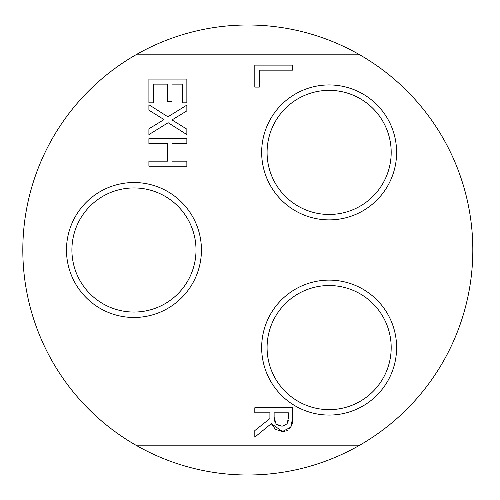 <?xml version="1.0" encoding="UTF-8"?>
<svg xmlns="http://www.w3.org/2000/svg" width="500" height="500" viewBox="0 0 500 500"><rect width="100%" height="100%" fill="white"/><g stroke="black" fill="none" stroke-linecap="round" stroke-linejoin="round"><path stroke-width="0.75" d="M133.956 312.05A62.05 62.05 0 0 1 80.219 218.975A62.05 62.05 0 0 1 187.7 218.975A62.05 62.05 0 0 1 133.956 312.05M133.956 317.475A67.475 67.475 0 0 0 192.394 216.262A67.475 67.475 0 0 0 75.525 216.262A67.475 67.475 0 0 0 133.956 317.475M329.137 415.062A67.475 67.475 0 0 0 387.575 313.856A67.475 67.475 0 0 0 270.706 313.856A67.475 67.475 0 0 0 329.137 415.062M254.806 407.769L292.756 407.769L292.756 417.55L290.763 427.206L282.456 431.512L271.325 423.638L254.806 437.137L254.806 430.588L269.906 418.594L269.906 412.812L254.806 412.812L254.806 407.769M186.856 105.1L186.856 110.881L172.006 119.925L186.856 129.15L186.856 134.594L168.156 122.725L148.906 134.594L148.906 128.812L164.037 119.588L148.906 110.175L148.906 104.731L167.913 116.819L186.856 105.1M171.975 101.562L167.481 101.562L167.481 84.125L153.394 84.125L153.394 102.825L148.906 102.825L148.906 79.081L186.856 79.081L186.856 102.825L182.369 102.825L182.369 84.125L171.975 84.125L171.975 101.562M186.856 138.656L186.856 143.7L171.975 143.7L171.975 161.169L186.856 161.169L186.856 166.213L148.906 166.213L148.906 161.169L167.481 161.169L167.481 143.7L148.906 143.7L148.906 138.656L186.856 138.656M359.75 54.819L135.881 54.819A225 225 0 0 0 135.881 445.181L359.75 445.181A225 225 0 0 0 359.75 54.819A225 225 0 0 0 135.881 54.819M292.756 70.163L259.3 70.163L259.3 87.106L254.806 87.106L254.806 65.119L292.756 65.119L292.756 70.163M329.137 219.881A67.475 67.475 0 0 0 387.575 118.675A67.475 67.475 0 0 0 270.706 118.675A67.475 67.475 0 0 0 329.137 219.881M329.137 409.644A62.05 62.05 0 0 1 275.4 316.562A62.05 62.05 0 0 1 382.875 316.562A62.05 62.05 0 0 1 329.137 409.644M329.137 214.462A62.05 62.05 0 0 1 275.4 121.381A62.05 62.05 0 0 1 382.875 121.381A62.05 62.05 0 0 1 329.137 214.462M288.1 421.35L288.25 420.425M284.219 425.956L284.831 425.737M278.612 425.731L279.306 425.944M274.356 420.4L274.506 421.163M284.688 431.325L282.456 431.512L275.487 429.387L271.325 423.638M292.406 423L290.763 427.206L289.694 428.581M287.456 430.356L286.706 430.731M292.756 417.55L292.419 422.919M274.119 417.244L276.087 424.1L282.056 426.25L287.1 423.856L288.394 417.825L288.394 412.812L274.119 412.812L274.119 417.244M359.75 445.181A225 225 0 0 1 135.881 445.181"/></g></svg>
